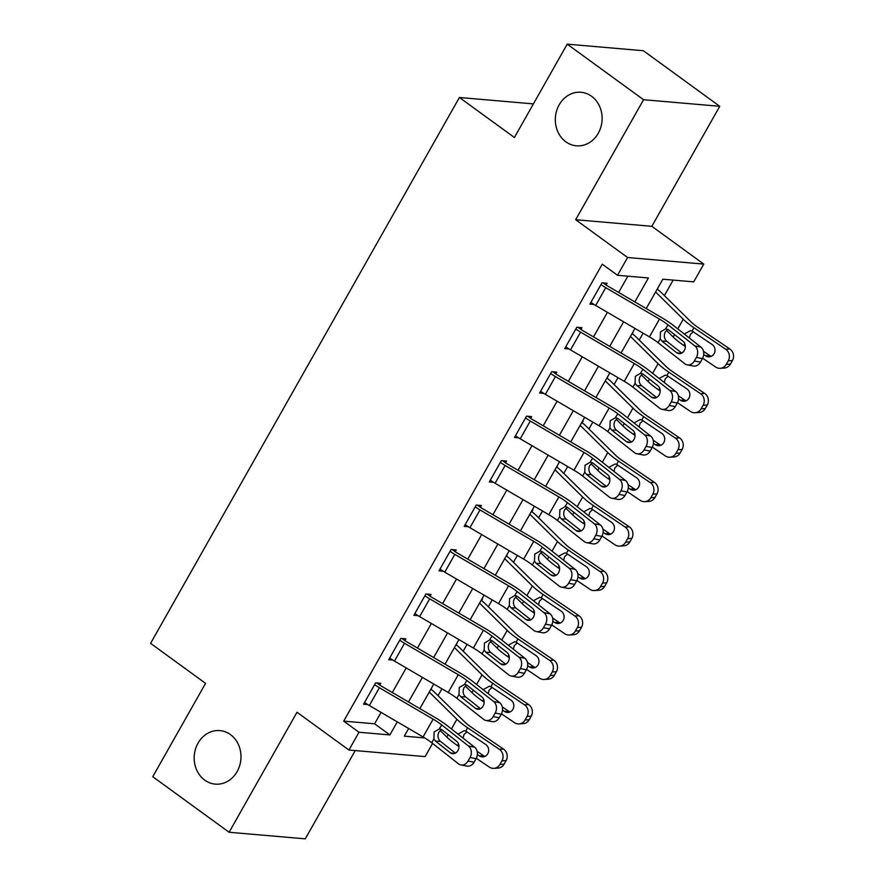 <?xml version="1.0" encoding="UTF-8"?>
<svg xmlns="http://www.w3.org/2000/svg" width="883" height="883" viewBox="0 0 883 883"><rect width="100%" height="100%" fill="white"/><g stroke="black" fill="none" stroke-linecap="round" stroke-linejoin="round"><path stroke-width="1.32" d="M230.463 734.601A26.865 23.377 94.9 0 1 239.646 765.727A26.865 23.377 94.9 0 1 215.264 784.126A26.865 23.377 94.9 0 1 204.713 780.119A26.865 23.377 94.9 0 1 195.518 749.005A26.865 23.377 94.9 0 1 219.9 730.605A26.865 23.377 94.9 0 1 230.463 734.601M591.599 96.291A26.865 23.377 94.9 0 1 600.782 127.406A26.865 23.377 94.9 0 1 576.411 145.805A26.865 23.377 94.9 0 1 565.848 141.81A26.865 23.377 94.9 0 1 556.665 110.684A26.865 23.377 94.9 0 1 581.036 92.285A26.865 23.377 94.9 0 1 591.599 96.291M432.571 743.431L425.12 756.61L348.928 750.031L358.995 732.25L389.878 734.921L397.273 721.852M533.409 103.896L459.414 97.494L150.585 643.354L205.562 683.354L152.748 776.698L229.105 832.261L305.286 838.85L355.242 750.572M459.414 97.494L514.392 137.494L567.206 44.15L643.387 50.739L719.744 106.302L643.564 99.713L575.661 219.724L627.581 257.505L703.773 264.094L693.707 281.876L662.824 279.205L646.213 308.564M575.661 219.724L651.842 226.313L719.744 106.302M651.842 226.313L703.773 264.094M438.045 695.672L441.919 688.806M463.189 651.212L467.074 644.358M488.343 606.764L492.217 599.899M513.487 562.316L517.372 555.451M538.641 517.868L542.515 511.003M563.784 473.409L567.67 466.555M588.939 428.961L592.813 422.096M614.082 384.513L617.968 377.648M639.237 340.065L643.111 333.2M664.38 295.606L673.155 280.099M567.206 44.15L643.564 99.713M658.045 287.648L657.592 289.481A14.691 3.366 -150.5 0 1 661.201 292.472L690.97 321.82A20.982 4.801 29.5 0 0 698.122 327.505L729.866 348.995A8.4 7.704 86.5 0 1 732.415 360.562L730.407 364.116A8.4 7.704 86.5 0 1 724.347 368.045L720.197 368.299A8.4 7.704 -93.5 0 0 726.256 364.381L730.407 364.116M632.901 332.107L632.438 333.929A14.691 3.366 -150.5 0 1 636.058 336.931L665.826 366.268A20.982 4.801 29.5 0 0 672.978 371.953L704.711 393.454A8.4 7.704 86.5 0 1 707.272 405.021L705.252 408.575A8.4 7.704 86.5 0 1 699.193 412.493L695.042 412.747A8.4 7.704 -93.5 0 0 701.102 408.829L705.252 408.575M607.747 376.555L607.294 378.377A14.691 3.366 -150.5 0 1 610.904 381.379L640.672 410.727A20.982 4.801 29.5 0 0 647.824 416.401L679.568 437.902A8.4 7.704 86.5 0 1 682.117 449.469L680.109 453.023A8.4 7.704 86.5 0 1 674.049 456.952L669.899 457.206A8.4 7.704 -93.5 0 0 675.959 453.277L680.109 453.023M582.592 421.003L583.155 421.059L582.14 422.836A14.691 3.366 -150.5 0 1 585.76 425.827L615.528 455.175A20.982 4.801 29.5 0 0 622.681 460.86L654.413 482.35A8.4 7.704 86.5 0 1 656.974 493.917L654.954 497.471A8.4 7.704 86.5 0 1 648.895 501.401L644.745 501.654A8.4 7.704 -93.5 0 0 650.804 497.725L654.954 497.471M557.449 465.451L556.996 467.284A14.691 3.366 -150.5 0 1 560.606 470.275L590.374 499.623A20.982 4.801 29.5 0 0 597.526 505.308L629.27 526.798A8.4 7.704 86.5 0 1 631.82 538.365L629.811 541.93A8.4 7.704 86.5 0 1 623.751 545.849L619.601 546.102A8.4 7.704 -93.5 0 0 625.661 542.184L629.811 541.93M532.294 509.91L532.857 509.955L531.842 511.732A14.691 3.366 -150.5 0 1 535.462 514.734L565.23 544.071A20.982 4.801 29.5 0 0 572.383 549.756L604.115 571.257A8.4 7.704 86.5 0 1 606.676 582.824L604.656 586.378A8.4 7.704 86.5 0 1 598.597 590.297L594.447 590.55A8.4 7.704 -93.5 0 0 600.506 586.632L604.656 586.378M507.151 554.358L506.699 556.18A14.691 3.366 -150.5 0 1 510.308 559.182L540.076 588.531A20.982 4.801 29.5 0 0 547.228 594.204L578.972 615.705A8.4 7.704 86.5 0 1 581.522 627.272L579.513 630.826A8.4 7.704 86.5 0 1 573.453 634.756L569.303 635.009A8.4 7.704 -93.5 0 0 575.363 631.08L579.513 630.826M481.997 598.806L482.56 598.862L481.544 600.639A14.691 3.366 -150.5 0 1 485.164 603.63L514.932 632.979A20.982 4.801 29.5 0 0 522.085 638.663L553.818 660.153A8.4 7.704 86.5 0 1 556.378 671.72L554.358 675.274A8.4 7.704 86.5 0 1 548.299 679.204L544.149 679.457A8.4 7.704 -93.5 0 0 550.208 675.528L554.358 675.274M456.853 643.254L456.401 645.087A14.691 3.366 -150.5 0 1 460.01 648.078L489.778 677.427A20.982 4.801 29.5 0 0 496.93 683.111L528.674 704.601A8.4 7.704 86.5 0 1 531.224 716.168L529.215 719.733A8.4 7.704 86.5 0 1 523.155 723.652L519.005 723.905A8.4 7.704 -93.5 0 0 525.065 719.987L529.215 719.733M431.699 687.714L431.246 689.535A14.691 3.366 -150.5 0 1 434.866 692.537L464.624 721.875A20.982 4.801 29.5 0 0 471.787 727.559L503.52 749.06A8.4 7.704 86.5 0 1 506.08 760.627L504.061 764.181A8.4 7.704 86.5 0 1 498.001 768.1L493.851 768.353A8.4 7.704 -93.5 0 0 499.91 764.435L504.061 764.181M634.855 301.92L648.409 277.957L617.526 275.286L602.25 264.183L343.719 721.135L374.602 723.806L381.07 712.382M392.317 692.504L406.213 667.934M417.46 648.056L431.368 623.475M442.615 603.608L456.511 579.027M467.758 559.149L481.665 534.579M492.913 514.701L506.809 490.131M518.056 470.253L531.963 445.672M543.211 425.805L557.107 401.224M568.354 381.346L582.261 356.776M593.508 336.898L607.405 312.317M618.652 292.45L627.857 276.18M687.283 364.889A8.4 6.788 -79.4 0 0 694.369 361.004L700.44 362.14A8.4 6.788 100.6 0 1 693.343 366.026L687.283 364.889A8.4 6.788 -79.4 0 1 684.8 363.752L658.045 342.681A20.982 4.801 -150.5 0 0 649.413 336.876L595.672 305.463A14.691 3.366 29.5 0 1 590.904 302.361L600.97 284.58A14.691 3.366 29.5 0 0 605.727 287.681L659.469 319.094A20.982 4.801 -150.5 0 1 668.111 324.911L694.866 345.97L700.925 347.107L674.17 326.048A31.479 7.207 -150.5 0 0 661.212 317.328L607.471 285.915A4.194 0.96 29.5 0 1 606.113 285.032L607.118 283.244L601.974 282.803L589.899 304.138L594.082 304.503M662.129 409.337A8.4 6.788 -79.4 0 0 669.226 405.452L675.285 406.599A8.4 6.788 100.6 0 1 668.188 410.485L662.129 409.337A8.4 6.788 -79.4 0 1 659.656 408.2L632.901 387.14A20.982 4.801 -150.5 0 0 624.259 381.324L570.517 349.911A14.691 3.366 29.5 0 1 565.76 346.809L575.815 329.028A14.691 3.366 29.5 0 0 580.584 332.129L634.314 363.542A20.982 4.801 -150.5 0 1 642.956 369.359L669.711 390.418L675.782 391.566L649.027 370.496A31.479 7.207 -150.5 0 0 636.069 361.776L582.327 330.363A4.194 0.96 29.5 0 1 580.97 329.48L581.974 327.703L576.82 327.251L564.756 348.586L568.939 348.951M636.985 453.796A8.4 6.788 -79.4 0 0 644.071 449.911L650.142 451.047A8.4 6.788 100.6 0 1 643.045 454.933L636.985 453.796A8.4 6.788 -79.4 0 1 634.502 452.659L607.747 431.588A20.982 4.801 -150.5 0 0 599.115 425.783L545.374 394.359A14.691 3.366 29.5 0 1 540.606 391.268L550.672 373.487A14.691 3.366 29.5 0 0 555.429 376.577L609.171 408.001A20.982 4.801 -150.5 0 1 617.813 413.807L644.568 434.877L650.628 436.014L623.873 414.944A31.479 7.207 -150.5 0 0 610.915 406.235L557.173 374.811A4.194 0.96 29.5 0 1 555.815 373.928L556.82 372.151L551.676 371.71L539.601 393.045L543.785 393.41M611.831 498.244A8.4 6.788 -79.4 0 0 618.928 494.359L624.987 495.495A8.4 6.788 100.6 0 1 617.89 499.381L611.831 498.244A8.4 6.788 -79.4 0 1 609.358 497.107L582.603 476.036A20.982 4.801 -150.5 0 0 573.961 470.231L520.219 438.807A14.691 3.366 29.5 0 1 515.462 435.716L525.517 417.935A14.691 3.366 29.5 0 0 530.286 421.036L584.016 452.449A20.982 4.801 -150.5 0 1 592.659 458.255L619.413 479.326L625.484 480.462L598.718 459.392A31.479 7.207 -150.5 0 0 585.76 450.683L532.03 419.259A4.194 0.96 29.5 0 1 530.672 418.376L531.676 416.599L526.522 416.158L514.458 437.493L518.641 437.858M586.676 542.692A8.4 6.788 -79.4 0 0 593.773 538.807L599.844 539.943A8.4 6.788 100.6 0 1 592.747 543.829L586.676 542.692A8.4 6.788 -79.4 0 1 584.204 541.555L557.449 520.495A20.982 4.801 -150.5 0 0 548.807 514.679L495.076 483.266A14.691 3.366 29.5 0 1 490.308 480.164L500.374 462.383A14.691 3.366 29.5 0 0 505.131 465.484L558.873 496.897A20.982 4.801 -150.5 0 1 567.515 502.714L594.27 523.774L600.33 524.91L573.575 503.851A31.479 7.207 -150.5 0 0 560.617 495.131L506.875 463.718A4.194 0.96 29.5 0 1 505.517 462.835L506.522 461.047L501.378 460.606L489.303 481.941L493.487 482.306M561.533 587.14A8.4 6.788 -79.4 0 0 568.63 583.255L574.69 584.403A8.4 6.788 100.6 0 1 567.592 588.288L561.533 587.14A8.4 6.788 -79.4 0 1 559.06 586.003L532.306 564.943A20.982 4.801 -150.5 0 0 523.663 559.127L469.922 527.714A14.691 3.366 29.5 0 1 465.164 524.612L475.22 506.831A14.691 3.366 29.5 0 0 479.988 509.933L533.718 541.345A20.982 4.801 -150.5 0 1 542.361 547.162L569.116 568.222L575.186 569.369L548.42 548.299A31.479 7.207 -150.5 0 0 535.462 539.579L481.732 508.166A4.194 0.96 29.5 0 1 480.363 507.284L481.378 505.506L476.224 505.054L464.16 526.389L468.343 526.754M536.378 631.599A8.4 6.788 -79.4 0 0 543.475 627.714L549.535 628.851A8.4 6.788 100.6 0 1 542.449 632.736L536.378 631.599A8.4 6.788 -79.4 0 1 533.906 630.462L507.151 609.391A20.982 4.801 -150.5 0 0 498.509 603.586L444.778 572.162A14.691 3.366 29.5 0 1 440.01 569.071L450.076 551.29A14.691 3.366 29.5 0 0 454.833 554.381L508.575 585.804A20.982 4.801 -150.5 0 1 517.217 591.61L543.972 612.681L550.032 613.817L523.277 592.747A31.479 7.207 -150.5 0 0 510.319 584.038L456.577 552.615A4.194 0.96 29.5 0 1 455.22 551.732L456.224 549.954L451.081 549.513L439.006 570.848L443.189 571.213M511.235 676.047A8.4 6.788 -79.4 0 0 518.332 672.162L524.392 673.299A8.4 6.788 100.6 0 1 517.295 677.184L511.235 676.047A8.4 6.788 -79.4 0 1 508.763 674.91L482.008 653.839A20.982 4.801 -150.5 0 0 473.365 648.034L419.624 616.621A14.691 3.366 29.5 0 1 414.867 613.519L424.922 595.738A14.691 3.366 29.5 0 0 429.69 598.84L483.42 630.252A20.982 4.801 -150.5 0 1 492.063 636.058L518.818 657.129L524.877 658.265L498.122 637.206A31.479 7.207 -150.5 0 0 485.164 628.486L431.434 597.074A4.194 0.96 29.5 0 1 430.065 596.18L431.081 594.402L425.926 593.961L413.862 615.296L418.045 615.661M486.08 720.495A8.4 6.788 -79.4 0 0 493.178 716.61L499.237 717.747A8.4 6.788 100.6 0 1 492.151 721.632L486.08 720.495A8.4 6.788 -79.4 0 1 483.608 719.358L456.853 698.298A20.982 4.801 -150.5 0 0 448.211 692.482L394.48 661.069A14.691 3.366 29.5 0 1 389.712 657.967L399.778 640.186A14.691 3.366 29.5 0 0 404.535 643.288L458.277 674.7A20.982 4.801 -150.5 0 1 466.908 680.517L493.674 701.577L499.734 702.713L472.979 681.654A31.479 7.207 -150.5 0 0 460.021 672.934L406.279 641.522A4.194 0.96 29.5 0 1 404.922 640.639L405.926 638.862L400.783 638.409L388.708 659.744L392.891 660.109M460.937 764.954A8.4 6.788 -79.4 0 0 468.023 761.069L474.094 762.206A8.4 6.788 100.6 0 1 466.997 766.091L460.937 764.954A8.4 6.788 -79.4 0 1 458.465 763.806L431.71 742.746A20.982 4.801 -150.5 0 0 423.067 736.93L369.326 705.517A14.691 3.366 29.5 0 1 364.569 702.415L374.624 684.645A14.691 3.366 29.5 0 0 379.392 687.736L433.123 719.159A20.982 4.801 -150.5 0 1 441.765 724.965L468.52 746.036L474.579 747.173L447.824 726.102A31.479 7.207 -150.5 0 0 434.866 717.382L381.136 685.97A4.194 0.96 29.5 0 1 379.767 685.087L380.783 683.31L375.628 682.857L363.553 704.204L367.747 704.557M348.928 750.031L297.008 712.25L229.105 832.261M343.719 721.135L358.995 732.25M617.526 275.286L627.581 257.505M408.63 728.497L404.293 736.157L424.723 737.934M634.976 328.432L621.069 353.012M609.822 372.891L595.915 397.46M584.667 417.339L570.771 441.908M559.524 461.787L545.617 486.367M534.37 506.235L520.473 530.815M509.226 550.694L495.319 575.263M484.072 595.142L470.175 619.723M458.928 639.59L445.021 664.171M433.774 684.038L419.878 708.619M408.509 701.974L422.416 677.404M433.663 657.526L447.571 632.945M458.807 613.078L472.714 588.497M483.961 568.619L497.869 544.049M509.105 524.171L523.012 499.601M534.259 479.723L548.166 455.142M559.403 435.275L573.31 410.694M584.557 390.816L598.464 366.246M609.7 346.368L623.608 321.798M374.602 723.806L389.878 734.921M606.113 285.032L603.21 282.913M667.956 329.447L665.252 332.041C663.806 335.154 664.049 337.99 665.981 340.529L666.764 341.279L661.919 341.103L676.632 352.692L680.793 353.476M700.44 362.14L702.449 358.586L696.378 357.449A8.4 6.788 -79.4 0 0 694.866 345.97M681.742 353.079L666.764 341.279M700.925 347.107A8.4 6.788 100.6 0 1 702.449 358.586M694.369 361.004L696.378 357.449M661.919 341.103L660.219 338.851L660.484 331.865L665.937 328.741L668.354 329.723L683.067 341.313A6.711 5.43 100.6 0 1 684.292 350.496A6.711 5.43 100.6 0 1 678.619 353.608A6.711 5.43 100.6 0 1 676.632 352.692M665.65 328.719L668.111 324.911M666.51 330.441L673.188 337.019A31.479 7.207 29.5 0 0 683.917 345.54L685.329 346.5M702.647 358.222L715.649 367.03A8.4 7.704 -93.5 0 0 720.197 368.299M655.594 291.975L683.243 319.238A31.479 7.207 29.5 0 0 693.972 327.759L725.716 349.249L729.866 348.995M684.855 333.73L690.561 330.628L692.106 331.059L712.062 344.436A6.711 6.17 86.5 0 1 709.259 356.831A6.711 6.17 86.5 0 1 705.627 355.816L703.707 354.513M732.415 360.562L728.265 360.816L726.256 364.381M728.265 360.816A8.4 7.704 -93.5 0 0 725.716 349.249M703.486 351.302L709.777 355.562A6.711 6.17 -93.5 0 0 711.312 356.313M693.31 331.732L690.363 334.447L689.391 338.023M580.97 329.48L578.056 327.361M642.802 373.895L640.109 376.489C638.663 379.613 638.906 382.438 640.826 384.977L641.61 385.739L636.764 385.562L651.488 397.14L655.639 397.924M675.285 406.599L677.294 403.034L671.235 401.897A8.4 6.788 -79.4 0 0 669.711 390.418M656.588 397.527L641.61 385.739M675.782 391.566A8.4 6.788 100.6 0 1 677.294 403.034M669.226 405.452L671.235 401.897M636.764 385.562L635.065 383.31L635.341 376.313L640.793 373.189L643.21 374.182L657.923 385.772A6.711 5.43 100.6 0 1 659.137 394.944A6.711 5.43 100.6 0 1 653.464 398.056A6.711 5.43 100.6 0 1 651.488 397.14M640.506 373.167L642.956 369.359M555.815 373.928L552.913 371.809M617.659 418.343L614.954 420.937C613.508 424.061 613.751 426.886 615.683 429.425L616.466 430.187L611.621 430.01L626.334 441.599L630.495 442.372M650.142 451.047L652.151 447.493L646.08 446.356A8.4 6.788 -79.4 0 0 644.568 434.877M631.444 441.975L616.466 430.187M650.628 436.014A8.4 6.788 100.6 0 1 652.151 447.493M644.071 449.911L646.08 446.356M611.621 430.01L609.921 427.758L610.186 420.772L615.639 417.637L618.056 418.63L632.769 430.22A6.711 5.43 100.6 0 1 633.994 439.403A6.711 5.43 100.6 0 1 628.321 442.504A6.711 5.43 100.6 0 1 626.334 441.599M615.352 417.615L617.813 413.807M530.672 418.376L527.758 416.268M592.504 462.802L589.811 465.396C588.365 468.509 588.608 471.334 590.528 473.873L591.312 474.635L586.467 474.458L601.191 486.047L605.341 486.831M624.987 495.495L626.996 491.941L620.937 490.805A8.4 6.788 -79.4 0 0 619.413 479.326M606.29 486.434L591.312 474.635M625.484 480.462A8.4 6.788 100.6 0 1 626.996 491.941M618.928 494.359L620.937 490.805M586.467 474.458L584.767 472.206L585.043 465.22L590.495 462.085L592.912 463.078L607.625 474.668A6.711 5.43 100.6 0 1 608.84 483.851A6.711 5.43 100.6 0 1 603.166 486.963A6.711 5.43 100.6 0 1 601.191 486.047M590.208 462.074L592.659 458.255M641.367 374.889L648.034 381.467A31.479 7.207 29.5 0 0 658.762 389.988L660.186 390.948M677.493 402.67L690.506 411.489A8.4 7.704 -93.5 0 0 695.042 412.747M630.451 336.434L658.089 363.686A31.479 7.207 29.5 0 0 668.828 372.207L700.561 393.708L704.711 393.454M659.7 378.189L665.407 375.076L666.963 375.507L686.919 388.884A6.711 6.17 86.5 0 1 684.104 401.279A6.711 6.17 86.5 0 1 680.473 400.264L678.563 398.973M707.272 405.021L703.122 405.275L701.102 408.829M703.122 405.275A8.4 7.704 -93.5 0 0 700.561 393.708M678.332 395.75L684.623 400.01A6.711 6.17 -93.5 0 0 686.157 400.761M668.155 376.18L665.219 378.906L664.248 382.482M616.213 419.348L622.89 425.915A31.479 7.207 29.5 0 0 633.619 434.436L635.032 435.396M652.349 447.118L665.352 455.937A8.4 7.704 -93.5 0 0 669.899 457.206M605.296 380.882L632.945 408.134A31.479 7.207 29.5 0 0 643.674 416.655L675.418 438.156L679.568 437.902M634.557 422.637L640.263 419.535L641.809 419.955L661.764 433.343A6.711 6.17 86.5 0 1 658.961 445.727A6.711 6.17 86.5 0 1 655.329 444.712L653.409 443.421M682.117 449.469L677.967 449.723L675.959 453.277M677.967 449.723A8.4 7.704 -93.5 0 0 675.418 438.156M653.188 440.198L659.48 444.458A6.711 6.17 -93.5 0 0 661.014 445.209M643.012 420.628L640.065 423.354L639.093 426.93M591.069 463.796L597.736 470.363A31.479 7.207 29.5 0 0 608.464 478.895L609.888 479.844M627.195 491.577L640.208 500.385A8.4 7.704 -93.5 0 0 644.745 501.654M580.153 425.33L607.791 452.582A31.479 7.207 29.5 0 0 618.53 461.114L650.263 482.604L654.413 482.35M609.402 467.085L615.109 463.983L616.665 464.414L636.621 477.791A6.711 6.17 86.5 0 1 633.806 490.186A6.711 6.17 86.5 0 1 630.175 489.171L628.266 487.869M656.974 493.917L652.824 494.171L650.804 497.725M652.824 494.171A8.4 7.704 -93.5 0 0 650.263 482.604M628.034 484.657L634.325 488.917A6.711 6.17 -93.5 0 0 635.859 489.657M617.857 465.087L614.921 467.802L613.939 471.379M505.517 462.835L502.604 460.716M567.361 507.25L564.656 509.844C563.211 512.957 563.453 515.793 565.385 518.332L566.169 519.083L561.323 518.917L576.036 530.495L580.197 531.279M599.844 539.943L601.853 536.389L595.782 535.253A8.4 6.788 -79.4 0 0 594.27 523.774M581.146 530.882L566.169 519.083M600.33 524.91A8.4 6.788 100.6 0 1 601.853 536.389M593.773 538.807L595.782 535.253M561.323 518.917L559.612 516.665L559.888 509.668L565.341 506.544L567.758 507.537L582.471 519.116A6.711 5.43 100.6 0 1 583.696 528.299A6.711 5.43 100.6 0 1 578.023 531.411A6.711 5.43 100.6 0 1 576.036 530.495M565.054 506.522L567.515 502.714M565.915 508.244L572.592 514.822A31.479 7.207 29.5 0 0 583.321 523.343L584.734 524.303M602.051 536.025L615.054 544.833A8.4 7.704 -93.5 0 0 619.601 546.102M554.999 469.778L582.648 497.041A31.479 7.207 29.5 0 0 593.376 505.562L625.12 527.063L629.27 526.798M584.259 511.544L589.965 508.431L591.511 508.862L611.466 522.239A6.711 6.17 86.5 0 1 608.663 534.634A6.711 6.17 86.5 0 1 605.032 533.619L603.111 532.317M631.82 538.365L627.67 538.619L625.661 542.184M627.67 538.619A8.4 7.704 -93.5 0 0 625.12 527.063M602.89 529.105L609.182 533.365A6.711 6.17 -93.5 0 0 610.716 534.116M592.714 509.535L589.767 512.25L588.795 515.827M480.363 507.284L477.46 505.164M542.206 551.698L539.513 554.292C538.067 557.416 538.31 560.241 540.23 562.78L541.014 563.542L536.169 563.365L550.893 574.954L555.043 575.727M574.69 584.403L576.698 580.837L570.639 579.701A8.4 6.788 -79.4 0 0 569.116 568.222M555.992 575.33L541.014 563.542M575.186 569.369A8.4 6.788 100.6 0 1 576.698 580.837M568.63 583.255L570.639 579.701M536.169 563.365L534.469 561.113L534.745 554.127L540.197 550.992L542.615 551.985L557.328 563.575A6.711 5.43 100.6 0 1 558.542 572.747A6.711 5.43 100.6 0 1 552.868 575.859A6.711 5.43 100.6 0 1 550.893 574.954M539.899 550.97L542.361 547.162M455.22 551.732L452.306 549.612M517.063 596.146L514.359 598.751C512.913 601.864 513.155 604.689 515.087 607.228L515.871 607.99L511.025 607.813L525.738 619.402L529.899 620.175M549.535 628.851L551.555 625.296L545.484 624.16A8.4 6.788 -79.4 0 0 543.972 612.681M530.849 619.778L515.871 607.99M550.032 613.817A8.4 6.788 100.6 0 1 551.555 625.296M543.475 627.714L545.484 624.16M511.025 607.813L509.314 605.561L509.59 598.575L515.043 595.44L517.46 596.433L532.173 608.023A6.711 5.43 100.6 0 1 533.398 617.206A6.711 5.43 100.6 0 1 527.725 620.308A6.711 5.43 100.6 0 1 525.738 619.402M514.756 595.418L517.217 591.61M430.065 596.18L427.162 594.071M491.908 640.605L489.215 643.199C487.769 646.312 488.012 649.137 489.933 651.676L490.716 652.438L485.871 652.261L500.595 663.85L504.745 664.634M524.392 673.299L526.4 669.744L520.341 668.608A8.4 6.788 -79.4 0 0 518.818 657.129M505.694 664.237L490.716 652.438M524.877 658.265A8.4 6.788 100.6 0 1 526.4 669.744M518.332 672.162L520.341 668.608M485.871 652.261L484.171 650.009L484.447 643.023L489.899 639.888L492.317 640.881L507.03 652.471A6.711 5.43 100.6 0 1 508.244 661.654A6.711 5.43 100.6 0 1 502.57 664.767A6.711 5.43 100.6 0 1 500.595 663.85M489.601 639.877L492.063 636.058M540.771 552.692L547.438 559.27A31.479 7.207 29.5 0 0 558.166 567.791L559.59 568.751M576.897 580.473L589.91 589.292A8.4 7.704 -93.5 0 0 594.447 590.55M529.855 514.237L557.493 541.489A31.479 7.207 29.5 0 0 568.233 550.01L599.965 571.511L604.115 571.257M559.105 555.992L564.811 552.89L566.367 553.31L586.323 566.687A6.711 6.17 86.5 0 1 583.508 579.082A6.711 6.17 86.5 0 1 579.877 578.067L577.968 576.776M606.676 582.824L602.526 583.078L600.506 586.632M602.526 583.078A8.4 7.704 -93.5 0 0 599.965 571.511M577.736 573.553L584.027 577.813A6.711 6.17 -93.5 0 0 585.561 578.564M567.559 553.983L564.623 556.709L563.641 560.286M515.617 597.151L522.283 603.718A31.479 7.207 29.5 0 0 533.023 612.239L534.436 613.199M551.754 624.932L564.756 633.74A8.4 7.704 -93.5 0 0 569.303 635.009M504.701 558.685L532.35 585.937A31.479 7.207 29.5 0 0 543.078 594.458L574.822 615.959L578.972 615.705M533.961 600.44L539.668 597.338L541.213 597.758L561.169 611.146A6.711 6.17 86.5 0 1 558.365 623.53A6.711 6.17 86.5 0 1 554.734 622.526L552.813 621.224M581.522 627.272L577.372 627.526L575.363 631.08M577.372 627.526A8.4 7.704 -93.5 0 0 574.822 615.959M552.592 618.001L558.884 622.261A6.711 6.17 -93.5 0 0 560.418 623.012M542.416 598.431L539.469 601.157L538.498 604.734M490.473 641.599L497.14 648.166A31.479 7.207 29.5 0 0 507.868 656.698L509.292 657.658M526.599 669.38L539.612 678.188A8.4 7.704 -93.5 0 0 544.149 679.457M479.557 603.133L507.195 630.396A31.479 7.207 29.5 0 0 517.935 638.917L549.668 660.407L553.818 660.153M508.807 644.888L514.513 641.786L516.069 642.217L536.025 655.594A6.711 6.17 86.5 0 1 533.211 667.99A6.711 6.17 86.5 0 1 529.579 666.974L527.67 665.672M556.378 671.72L552.228 671.974L550.208 675.528M552.228 671.974A8.4 7.704 -93.5 0 0 549.668 660.407M527.438 662.46L533.729 666.72A6.711 6.17 -93.5 0 0 535.264 667.471M517.261 642.89L514.325 645.605L513.343 649.182M404.922 640.639L402.008 638.519M466.765 685.053L464.061 687.647C462.615 690.771 462.858 693.596 464.789 696.135L465.562 696.897L460.727 696.72L475.44 708.298L479.601 709.082M499.237 717.747L501.257 714.192L495.186 713.056A8.4 6.788 -79.4 0 0 493.674 701.577M480.551 708.685L465.562 696.897M499.734 702.713A8.4 6.788 100.6 0 1 501.257 714.192M493.178 716.61L495.186 713.056M460.727 696.72L459.017 694.468L459.292 687.471L464.745 684.347L467.162 685.34L481.875 696.919A6.711 5.43 100.6 0 1 483.1 706.102A6.711 5.43 100.6 0 1 477.416 709.215A6.711 5.43 100.6 0 1 475.44 708.298M464.458 684.325L466.908 680.517M465.319 686.047L471.986 692.625A31.479 7.207 29.5 0 0 482.725 701.146L484.138 702.106M501.456 713.828L514.458 722.636A8.4 7.704 -93.5 0 0 519.005 723.905M454.403 647.592L482.052 674.844A31.479 7.207 29.5 0 0 492.78 683.365L524.524 704.866L528.674 704.601M483.663 689.347L489.37 686.234L490.915 686.665L510.871 700.042A6.711 6.17 86.5 0 1 508.067 712.438A6.711 6.17 86.5 0 1 504.436 711.422L502.515 710.12M531.224 716.168L527.074 716.422L525.065 719.987M527.074 716.422A8.4 7.704 -93.5 0 0 524.524 704.866M502.295 706.908L508.586 711.168A6.711 6.17 -93.5 0 0 510.12 711.919M492.118 687.338L489.171 690.053L488.2 693.641M379.767 685.087L376.864 682.967M441.61 729.501L438.917 732.095C437.471 735.219 437.714 738.045 439.635 740.583L440.418 741.345L435.573 741.168L450.297 752.758L454.447 753.53M474.094 762.206L476.103 758.64L470.043 757.504A8.4 6.788 -79.4 0 0 468.52 746.036M455.396 753.133L440.418 741.345M474.579 747.173A8.4 6.788 100.6 0 1 476.103 758.64M468.023 761.069L470.043 757.504M435.573 741.168L433.873 738.916L434.149 731.93L439.602 728.795L442.019 729.788L456.732 741.378A6.711 5.43 100.6 0 1 457.946 750.55A6.711 5.43 100.6 0 1 452.273 753.663A6.711 5.43 100.6 0 1 450.297 752.758M439.304 728.773L441.765 724.965M440.175 730.495L446.842 737.073A31.479 7.207 29.5 0 0 457.571 745.594L458.994 746.554M476.301 758.276L489.314 767.095A8.4 7.704 -93.5 0 0 493.851 768.353M429.259 692.04L456.897 719.292A31.479 7.207 29.5 0 0 467.637 727.813L499.37 749.314L503.52 749.06M458.509 733.795L464.215 730.694L465.771 731.113L485.727 744.49A6.711 6.17 86.5 0 1 482.913 756.886A6.711 6.17 86.5 0 1 479.281 755.87L477.372 754.579M506.08 760.627L501.93 760.881L499.91 764.435M501.93 760.881A8.4 7.704 -93.5 0 0 499.37 749.314M477.14 751.356L483.431 755.616A6.711 6.17 -93.5 0 0 484.966 756.367M466.964 731.786L464.028 734.513L463.045 738.089M658.045 342.681L660.219 338.851M649.413 336.876L659.469 319.094M595.672 305.463L605.727 287.681M693.972 327.759L692.106 331.059M683.243 319.238L677.78 328.884M674.546 334.602L673.188 337.019M684.866 343.851L683.917 345.54M705.627 355.816L709.777 355.562M632.901 387.14L635.065 383.31M624.259 381.324L634.314 363.542M570.517 349.911L580.584 332.129M607.747 431.588L609.921 427.758M599.115 425.783L609.171 408.001M545.374 394.359L555.429 376.577M582.603 476.036L584.767 472.206M573.961 470.231L584.016 452.449M520.219 438.807L530.286 421.036M668.828 372.207L666.963 375.507M658.089 363.686L652.636 373.343M649.402 379.05L648.034 381.467M659.722 388.299L658.762 389.988M680.473 400.264L684.623 400.01M643.674 416.655L641.809 419.955M632.945 408.134L627.482 417.791M624.248 423.509L622.89 425.915M634.568 432.758L633.619 434.436M655.329 444.712L659.48 444.458M618.53 461.114L616.665 464.414M607.791 452.582L602.338 462.239M599.104 467.957L597.736 470.363M609.425 477.206L608.464 478.895M630.175 489.171L634.325 488.917M557.449 520.495L559.612 516.665M548.807 514.679L558.873 496.897M495.076 483.266L505.131 465.484M593.376 505.562L591.511 508.862M582.648 497.041L577.184 506.687M573.95 512.405L572.592 514.822M584.27 521.654L583.321 523.343M605.032 533.619L609.182 533.365M532.306 564.943L534.469 561.113M523.663 559.127L533.718 541.345M469.922 527.714L479.988 509.933M507.151 609.391L509.314 605.561M498.509 603.586L508.575 585.804M444.778 572.162L454.833 554.381M482.008 653.839L484.171 650.009M473.365 648.034L483.42 630.252M419.624 616.621L429.69 598.84M568.233 550.01L566.367 553.31M557.493 541.489L552.041 551.147M548.807 556.853L547.438 559.27M559.127 566.102L558.166 567.791M579.877 578.067L584.027 577.813M543.078 594.458L541.213 597.758M532.35 585.937L526.886 595.595M523.652 601.312L522.283 603.718M533.972 610.561L533.023 612.239M554.734 622.526L558.884 622.261M517.935 638.917L516.069 642.217M507.195 630.396L501.743 640.043M498.509 645.76L497.14 648.166M508.829 655.009L507.868 656.698M529.579 666.974L533.729 666.72M456.853 698.298L459.017 694.468M448.211 692.482L458.277 674.7M394.48 661.069L404.535 643.288M492.78 683.365L490.915 686.665M482.052 674.844L476.588 684.491M473.354 690.208L471.986 692.625M483.674 699.457L482.725 701.146M504.436 711.422L508.586 711.168M431.71 742.746L433.873 738.916M423.067 736.93L433.123 719.159M369.326 705.517L379.392 687.736M467.637 727.813L465.771 731.113M456.897 719.292L451.445 728.95M448.211 734.667L446.842 737.073M458.531 743.916L457.571 745.594M479.281 755.87L483.431 755.616"/></g></svg>
